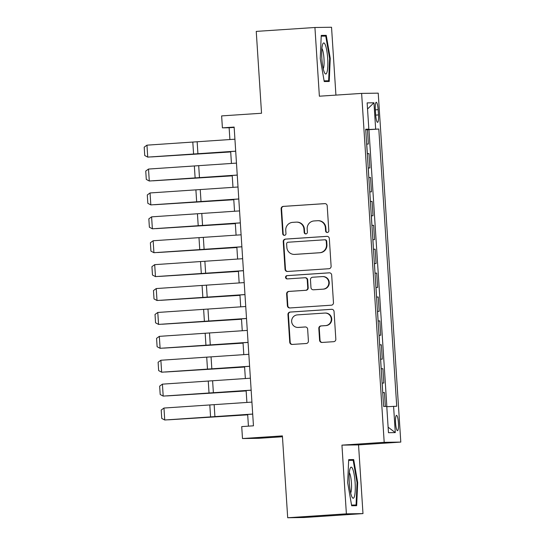 <?xml version="1.0" encoding="UTF-8"?>
<svg xmlns="http://www.w3.org/2000/svg" width="545" height="545" viewBox="0 0 545 545"><rect width="100%" height="100%" fill="white"/><g stroke="black" fill="none" stroke-linecap="round" stroke-linejoin="round"><path stroke-width="0.82" d="M327.313 232.49A1.649 1.615 -90.9 0 0 328.819 230.746L327.204 205.819A2.35 2.309 -90.9 0 0 324.752 203.626L283.277 206.385A2.35 2.309 -90.9 0 0 281.125 208.885L282.732 233.805A1.649 1.615 -90.9 0 0 284.449 235.345A1.649 1.615 -90.9 0 0 285.962 233.594L285.75 230.365A7.521 7.392 -90.9 0 1 292.638 222.367L296.099 222.142A7.521 7.392 -90.9 0 1 303.953 229.159L304.165 232.381A1.649 1.615 -90.9 0 0 305.881 233.914A1.649 1.615 -90.9 0 0 307.387 232.17L307.182 228.941A7.521 7.392 -90.9 0 1 314.07 220.943L317.524 220.718A7.521 7.392 -90.9 0 1 325.385 227.735L325.59 230.957A1.649 1.615 -90.9 0 0 327.313 232.49M398.436 422.981A7.664 1.437 86.2 0 0 396.494 415.351A7.664 1.437 86.2 0 0 395.568 423.022A7.664 1.437 86.2 0 0 397.509 430.645A7.664 1.437 86.2 0 0 398.436 422.981M319.588 340.264A2.35 2.309 -90.9 0 0 322.041 342.458L333.676 341.681A2.35 2.309 -90.9 0 0 335.829 339.181L334.044 311.502A2.35 2.309 -90.9 0 0 331.585 309.308L290.11 312.067A2.35 2.309 -90.9 0 0 287.958 314.567L289.742 342.246A2.35 2.309 -90.9 0 0 292.202 344.44L306.256 343.507A2.35 2.309 -90.9 0 0 308.409 341.007L307.646 329.16A2.35 2.309 -90.9 0 0 305.186 326.966L298.217 327.429A6.288 6.179 -90.9 0 1 291.643 321.407A6.288 6.179 -90.9 0 1 297.406 314.881L324.711 313.062A6.288 6.179 -90.9 0 1 331.292 319.084A6.288 6.179 -90.9 0 1 325.522 325.61L320.971 325.917A2.35 2.309 -90.9 0 0 318.818 328.417L319.588 340.264L320.038 340.257A2.35 2.309 -90.9 0 0 322.17 342.444M335.924 95.109L331.537 27.25L314.928 27.495L256.245 31.399L261.539 113.251L221.631 115.908L222.401 127.857L234.139 127.074L253.459 425.815L241.721 426.599L242.491 438.548L259.093 438.303L282.453 436.749M346.382 513.846L362.984 513.601L358.542 444.89L341.94 445.136L346.382 513.846L287.692 517.75L282.399 435.898L242.491 438.548M341.94 445.136L384.191 442.329L361.628 93.399L378.23 93.154L400.8 442.084L384.191 442.329M314.928 27.495L319.377 96.206L361.628 93.399M328.962 268.726A2.35 2.309 -90.9 0 0 331.115 266.226L329.323 238.547A2.35 2.309 -90.9 0 0 326.864 236.353L285.389 239.105A2.35 2.309 -90.9 0 0 283.236 241.605L285.028 269.291A2.35 2.309 -90.9 0 0 287.481 271.478L328.962 268.726M331.68 275.021L333.472 302.7A2.35 2.309 -90.9 0 1 331.319 305.2L289.845 307.959A2.35 2.309 -90.9 0 1 287.385 305.765L286.622 293.918A2.35 2.309 -90.9 0 1 288.775 291.418L305.595 290.301A2.35 2.309 -90.9 0 0 307.748 287.801L307.237 279.946A2.35 2.309 -90.9 0 0 304.784 277.752L287.269 278.917A1.649 1.615 -90.9 0 1 285.546 277.337A1.649 1.615 -90.9 0 1 287.058 275.634L329.228 272.827A2.35 2.309 -90.9 0 1 331.68 275.021M362.984 513.601L304.294 517.505L287.692 517.75M385.335 406.427L384.436 392.598L382.74 392.713M382.733 392.625L382.181 383.06L383.823 383.04L382.897 368.699L381.193 368.808M381.187 368.727L380.635 359.162L382.277 359.135L381.35 344.801L379.647 344.91M379.64 344.822L379.095 335.264L380.73 335.236L379.804 320.896L378.101 321.012M378.094 320.923L377.549 311.365L379.184 311.338L378.257 296.998L376.554 297.114M376.547 297.025L376.002 287.467L377.637 287.44L376.711 273.099L375.008 273.215M375.001 273.127L374.456 263.562L376.091 263.542L375.164 249.201L373.461 249.317M373.461 249.228L372.909 239.664L374.544 239.643L373.618 225.303L371.922 225.412M371.915 225.33L371.363 215.766L373.005 215.745L372.078 201.405L370.375 201.514M370.368 201.425L369.817 191.867L371.458 191.84L370.532 177.5L368.829 177.616M368.822 177.527L368.27 167.969L369.912 167.942L368.985 153.601L367.276 153.629M367.282 153.717L368.985 153.601M375.348 109.702L375.689 114.961A7.426 1.39 86.2 0 0 377.576 122.346A7.426 1.39 86.2 0 0 378.475 114.92L378.135 109.661A7.426 1.39 86.2 0 0 376.248 102.269A7.426 1.39 86.2 0 0 375.348 109.702M386.786 406.699L396.726 406.257L378.802 129.029L365.729 129.649M393.585 406.304L395.288 432.594L388.469 432.696L386.766 406.406L383.625 406.454L365.695 129.22L368.842 129.172L367.139 102.882L373.959 102.787L375.662 129.076M386.855 406.699L368.945 129.683L367.439 129.703L368.366 144.043L366.656 144.071M368.89 177.527L370.532 177.5M370.437 201.425L372.078 201.405M371.983 225.323L373.618 225.303M373.529 249.228L375.164 249.201M375.076 273.127L376.711 273.099M376.622 297.025L378.257 296.998M378.162 320.923L379.804 320.896M379.708 344.822L381.35 344.801M381.255 368.72L382.897 368.699M382.801 392.618L384.436 392.598M358.542 444.89L400.8 442.084M222.401 127.857L229.132 127.755L229.895 139.561M230.671 151.578L231.441 163.459M232.218 175.476L232.988 187.357M233.764 199.375L234.534 211.262M235.311 223.273L236.074 235.161M236.857 247.171L237.62 259.059M238.397 271.069L239.166 282.957M239.943 294.974L240.713 306.855M241.49 318.873L242.259 330.754M243.036 342.771L243.806 354.652M244.582 366.669L245.352 378.557M246.129 390.567L246.899 402.455M247.675 414.466L248.425 426.149M234.159 127.421L229.132 127.755M365.736 129.819L367.439 129.703M368.945 129.683L378.802 129.029M365.709 129.424L368.842 129.172M367.534 108.993L373.959 102.787M395.288 432.594L388.108 427.178M320.242 58.519L324.234 81.546L329.234 81.471L330.243 58.37L326.251 35.343L321.25 35.418L320.242 58.519M356.668 505.678L357.677 482.584L353.685 459.558L348.684 459.633L347.676 482.727L351.668 505.753L356.668 505.678M321.237 35.677L326.251 35.343M321.216 36.161L325.747 36.093L329.616 58.404L330.243 58.37M348.671 459.891L353.685 459.558M348.65 460.375L353.18 460.307L357.05 482.618L357.677 482.584M327.456 232.477A1.649 1.615 -90.9 0 1 326.039 230.951L325.835 227.728A7.521 7.392 -90.9 0 0 318.348 220.691L317.899 220.698M296.466 222.128L296.916 222.122A7.521 7.392 -90.9 0 1 304.403 229.152L304.614 232.374A1.649 1.615 -90.9 0 0 306.024 233.9M325.072 203.626L283.72 206.378A2.35 2.309 -90.9 0 0 281.567 208.878L283.182 233.798A1.649 1.615 -90.9 0 0 284.592 235.324M327.191 236.353L285.839 239.098A2.35 2.309 -90.9 0 0 283.686 241.599L285.478 269.284A2.35 2.309 -90.9 0 0 287.61 271.471M326.264 241.34A1.649 1.615 -90.9 0 0 324.548 239.8L288.135 242.225A1.649 1.615 -90.9 0 0 286.629 243.976L286.847 247.376A7.521 7.392 -90.9 0 0 294.709 254.392L319.595 252.737A7.521 7.392 -90.9 0 0 326.482 244.739L326.264 241.34L326.714 241.333A1.649 1.615 -90.9 0 0 325.072 239.793L324.629 239.8M294.334 254.406L294.784 254.399A7.521 7.392 -90.9 0 0 295.158 254.386L294.709 254.392M326.714 241.333L326.932 244.732A7.521 7.392 -90.9 0 1 320.044 252.73L295.158 254.386M304.9 277.746L305.35 277.739A2.35 2.309 -90.9 0 1 307.687 279.939L308.197 287.794A2.35 2.309 -90.9 0 1 306.045 290.294L289.225 291.411A2.35 2.309 -90.9 0 0 287.072 293.912L287.835 305.759A2.35 2.309 -90.9 0 0 289.967 307.952M329.548 272.834L287.508 275.627A1.649 1.615 -90.9 0 0 287.447 278.904M323.049 289.143A6.288 6.179 -90.9 0 0 328.812 282.617A6.288 6.179 -90.9 0 0 322.238 276.594L312.619 277.235A2.35 2.309 -90.9 0 0 310.466 279.728L310.97 287.59A2.35 2.309 -90.9 0 0 313.43 289.783L323.498 289.136A6.288 6.179 -90.9 0 0 329.262 282.61A6.288 6.179 -90.9 0 0 323.001 276.574L322.551 276.581M313.314 289.79L313.763 289.783A2.35 2.309 -90.9 0 0 313.879 289.776L313.43 289.783M323.498 289.136L313.879 289.776M325.024 313.048L325.474 313.041A6.288 6.179 -90.9 0 1 331.741 319.084A6.288 6.179 -90.9 0 1 325.971 325.603L321.421 325.91A2.35 2.309 -90.9 0 0 319.268 328.41L320.038 340.257M297.904 327.443L298.353 327.436A6.288 6.179 -90.9 0 0 298.667 327.422L298.217 327.429M305.513 326.966L298.667 327.422M331.912 309.308L290.56 312.06A2.35 2.309 -90.9 0 0 288.407 314.56L290.192 342.24A2.35 2.309 -90.9 0 0 292.324 344.433M151.708 156.905L230.692 151.878M151.469 156.919L230.698 151.939M235.699 151.163L147.736 157.11L235.699 151.224M234.922 139.207L146.966 145.161L147.736 157.11L144.745 155.523L144.2 147.157L146.966 145.161M327.688 58.431A15.567 2.916 86.2 0 0 322.838 43.873A15.567 2.916 86.2 0 0 321.857 58.519A15.567 2.916 86.2 0 0 324.786 73.2A15.567 2.916 86.2 0 0 327.688 58.431M323.253 68.793A10.655 1.996 86.2 0 0 323.989 58.628A10.655 1.996 86.2 0 0 321.897 48.451M329.616 58.404L328.642 80.783L324.111 80.851M324.152 81.082L328.642 80.783M352.792 469.211A15.567 2.916 86.2 0 0 350.272 468.087A15.567 2.916 86.2 0 0 349.209 481.351A15.567 2.916 86.2 0 0 351.614 496.161A15.567 2.916 86.2 0 0 352.22 497.415A15.567 2.916 86.2 0 0 355.279 489.056A15.567 2.916 86.2 0 0 352.792 469.211M350.687 493.007A10.655 1.996 86.2 0 0 351.484 483.994A10.655 1.996 86.2 0 0 349.829 473.646A10.655 1.996 86.2 0 0 349.331 472.665M351.586 505.297L356.069 504.997L351.545 505.065M357.05 482.618L356.069 504.997M153.254 180.804L232.238 175.776M153.016 180.817L232.238 175.837M154.8 204.702L233.785 199.674M154.562 204.716L233.785 199.736M156.347 228.6L235.331 223.579M156.108 228.621L235.331 223.634M157.893 252.499L236.871 247.478M157.655 252.519L236.877 247.532M237.239 175.061L149.282 181.008L237.245 175.122M236.469 163.112L148.513 169.059L149.282 181.008L146.292 179.421L145.747 171.055L148.513 169.059M238.785 198.959L150.829 204.906L238.792 199.02M238.015 187.01L150.052 192.957L150.829 204.906L147.831 203.319L147.293 194.953L150.052 192.957M240.331 222.857L152.375 228.805L240.338 222.925M239.562 210.908L151.599 216.856L152.375 228.805L149.378 227.217L148.839 218.858L151.599 216.856M241.878 246.756L153.922 252.703L241.885 246.824M241.108 234.806L153.145 240.754L153.922 252.703L150.924 251.122L150.386 242.757L153.145 240.754M159.433 276.404L238.417 271.376M159.195 276.417L238.424 271.43M243.424 270.654L155.461 276.608L243.424 270.722M242.648 258.705L154.691 264.652L155.461 276.608L152.471 275.021L151.932 266.655L154.691 264.652M160.979 300.302L239.964 295.274M160.741 300.315L239.97 295.329M244.971 294.559L157.008 300.506L244.971 294.62M244.194 282.603L156.238 288.557L157.008 300.506L154.017 298.919L153.479 290.553L156.238 288.557M162.526 324.2L241.51 319.172M162.287 324.214L241.517 319.234M246.517 318.457L158.554 324.404L246.517 318.518M245.741 306.508L157.784 312.455L158.554 324.404L155.563 322.817L155.018 314.451L157.784 312.455M164.072 348.098L243.056 343.071M163.834 348.112L243.056 343.132M248.057 342.355L160.101 348.303L248.064 342.417M247.287 330.406L159.331 336.354L160.101 348.303L157.11 346.715L156.565 338.35L159.331 336.354M165.619 371.997L244.603 366.976M165.38 372.017L244.603 367.03M249.603 366.254L161.647 372.201L249.61 366.315M248.833 354.305L160.87 360.252L161.647 372.201L158.656 370.614L158.111 362.255L160.87 360.252M167.165 395.895L246.149 390.874M166.927 395.915L246.149 390.929M251.15 390.152L163.193 396.099L251.156 390.22M250.38 378.203L162.417 384.15L163.193 396.099L160.196 394.519L159.658 386.153L162.417 384.15M168.712 419.8L247.689 414.772M168.473 419.814L247.696 414.827M252.696 414.05L164.74 420.004L252.703 414.118M251.926 402.101L163.963 408.048L164.74 420.004L161.742 418.417L161.204 410.051L163.963 408.048M367.344 153.629L366.731 144.071M375.362 109.845L378.135 109.661M375.703 115.104L378.475 114.92M325.835 227.728L325.385 227.735M304.614 232.374L304.165 232.381M304.403 229.152L303.953 229.159M283.182 233.798L282.732 233.805M281.567 208.878L281.125 208.885M283.72 206.378L283.277 206.385M326.039 230.951L325.59 230.957M285.478 269.284L285.028 269.291M283.686 241.599L283.236 241.605M285.839 239.098L285.389 239.105M320.044 252.73L319.595 252.737M326.932 244.732L326.482 244.739M287.835 305.759L287.385 305.765M287.072 293.912L286.622 293.918M289.225 291.411L288.775 291.418M306.045 290.294L305.595 290.301M308.197 287.794L307.748 287.801M307.687 279.939L307.237 279.946M287.508 275.627L287.058 275.634M319.268 328.41L318.818 328.417M321.421 325.91L320.971 325.917M325.971 325.603L325.522 325.61M290.192 342.24L289.742 342.246M288.407 314.56L287.958 314.567M290.56 312.06L290.11 312.067M197.924 153.799L197.154 141.85M193.584 154.092L192.807 142.143M199.47 177.697L198.7 165.748M195.124 177.99L194.354 166.041M201.016 201.596L200.247 189.646M196.67 201.888L195.9 189.939M202.563 225.494L201.793 213.545M198.216 225.793L197.447 213.844M204.109 249.399L203.333 237.443M199.763 249.692L198.993 237.743M205.656 273.297L204.879 261.348M201.309 273.59L200.533 261.641M207.202 297.195L206.426 285.246M202.856 297.488L202.079 285.539M208.742 321.094L207.972 309.144M204.402 321.387L203.626 309.437M210.288 344.992L209.518 333.043M205.942 345.285L205.172 333.336M211.835 368.89L211.065 356.941M207.488 369.19L206.719 357.234M213.381 392.795L212.611 380.839M209.035 393.088L208.265 381.139M214.928 416.693L214.151 404.744M210.581 416.986L209.811 405.037"/></g></svg>
